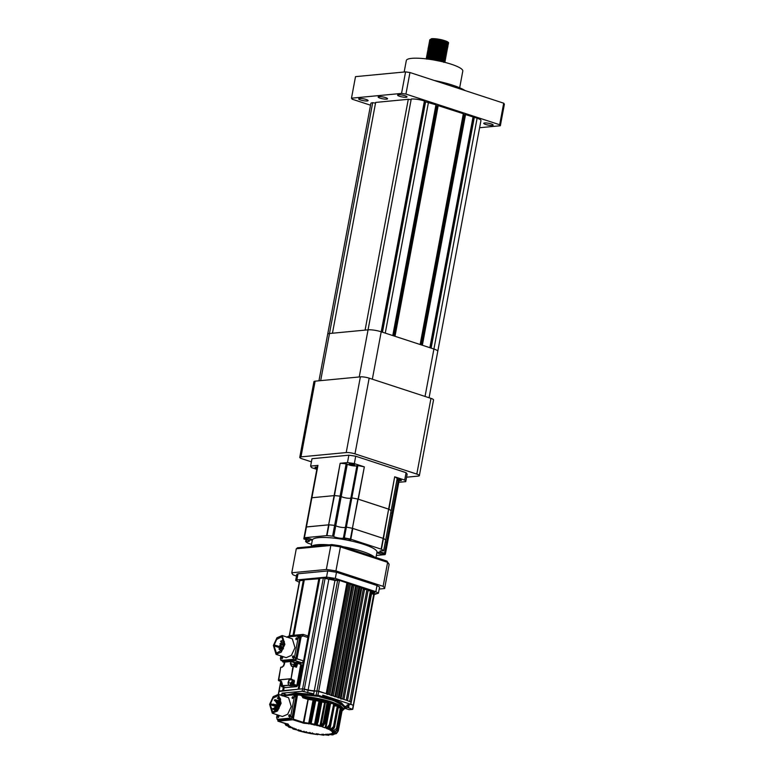 <?xml version="1.0" encoding="UTF-8"?>
<svg xmlns="http://www.w3.org/2000/svg" width="774" height="774" viewBox="0 0 774 774"><rect width="100%" height="100%" fill="white"/><g stroke="black" fill="none" stroke-linecap="round" stroke-linejoin="round"><path stroke-width="1.16" d="M379.047 96.634A4.789 0.929 10.6 0 1 384.388 97.253A4.789 0.929 10.6 0 1 387.551 98.753A4.789 0.929 10.6 0 1 386.642 99.12A4.789 0.929 10.6 0 1 381.301 98.492A4.789 0.929 10.6 0 1 378.138 96.992A4.789 0.929 10.6 0 1 379.047 96.634M398.513 94.776A4.789 0.929 10.6 0 1 403.864 95.405A4.789 0.929 10.6 0 1 407.018 96.905A4.789 0.929 10.6 0 1 406.118 97.263A4.789 0.929 10.6 0 1 400.768 96.634A4.789 0.929 10.6 0 1 397.604 95.144A4.789 0.929 10.6 0 1 398.513 94.776M484.65 122.96A4.789 0.929 10.6 0 1 490 123.588A4.789 0.929 10.6 0 1 493.164 125.078A4.789 0.929 10.6 0 1 492.254 125.446A4.789 0.929 10.6 0 1 486.914 124.817A4.789 0.929 10.6 0 1 483.75 123.318A4.789 0.929 10.6 0 1 484.65 122.96M359.571 98.492A4.789 0.929 10.6 0 1 364.922 99.111A4.789 0.929 10.6 0 1 368.085 100.61A4.789 0.929 10.6 0 1 367.176 100.978A4.789 0.929 10.6 0 1 361.835 100.349A4.789 0.929 10.6 0 1 358.672 98.849A4.789 0.929 10.6 0 1 359.571 98.492M404.163 72.011L406.321 60.517A28.725 5.592 10.6 0 1 411.749 58.35A28.725 5.592 10.6 0 1 443.821 62.094A28.725 5.592 10.6 0 1 462.794 71.092L459.669 87.781M445.94 43.847L447.711 43.702M447.595 46.072L448.572 42.947A9.578 1.867 10.6 0 0 442.254 39.948A9.578 1.867 10.6 0 0 431.563 38.7L429.638 40.006L429.744 40.819M431.863 41.854L433.469 42.493M444.779 44.747L447.091 44.699M448.523 43.218L446.724 41.854L436.159 39.513L431.418 39.474L429.58 40.316M445.708 45.086L447.478 44.931M447.633 43.315L441.828 41.361L435.985 40.432L430.141 40.635L429.512 42.048M448.291 44.447L446.492 43.083L435.926 40.741L431.186 40.703L429.357 41.544M438.964 45.569L439.787 45.724M446.027 46.305L447.256 46.169M446.211 45.289L447.817 44.844L446.327 44.002L435.762 41.661L429.909 41.864L429.28 43.276M444.315 47.214L446.627 47.166M448.059 45.685L446.269 44.311L435.704 41.97L430.954 41.931L429.125 42.773M438.732 46.798L439.555 46.953M445.243 47.543L447.024 47.398M446.675 50.997L447.894 46.546L446.095 45.24L435.53 42.899L429.676 43.092L429.048 44.515M444.083 48.443L446.395 48.394M447.836 46.914L446.037 45.54L435.472 43.199L430.721 43.16L428.893 44.002M445.021 48.772L446.792 48.627M445.756 47.746L447.353 47.301L445.863 46.469L435.298 44.128L429.444 44.331L428.825 45.743M432.55 47.417L433.488 47.727M444.692 49.7L446.172 49.623M447.604 48.143L445.805 46.779L441.083 45.356L435.24 44.437L430.499 44.389L428.661 45.231M444.789 50L446.559 49.855M445.524 48.985L447.12 48.539L445.631 47.698L435.065 45.356L429.222 45.56L428.593 46.972M444.46 50.929L445.94 50.861M447.372 49.372L445.572 48.007L435.007 45.666L430.267 45.627L428.428 46.469M438.045 50.494L438.868 50.649M444.557 51.239L446.327 51.094M445.292 50.213L446.898 49.768L445.398 48.926L434.833 46.585L428.989 46.788L428.361 48.201M432.086 49.875L433.024 50.194M443.396 52.129L445.708 52.09M447.14 50.6L445.34 49.236L434.775 46.895L430.034 46.856L428.196 47.698M437.813 51.723L438.635 51.877M444.324 52.468L446.105 52.322M444.827 52.671L446.908 51.839L446.666 50.987L440.454 48.743L429.86 47.775L428.032 48.617L428.128 49.439M443.163 53.367L445.476 53.319M446.908 51.839L445.108 50.465L434.553 48.123L429.802 48.085L427.974 48.926M438.403 53.106L443.105 53.667M444.092 53.696L445.872 53.551M444.847 62.355L446.434 52.216L440.222 49.981L434.378 49.052L428.525 49.246L427.896 50.668M442.931 54.596L445.243 54.548M446.675 53.067L444.886 51.703L440.164 50.281L434.32 49.362L429.57 49.313L427.741 50.155M429.406 51.742L430.77 52.351M443.87 54.925L445.64 54.78M444.595 53.909L446.201 53.454L444.711 52.622L434.146 50.281L428.293 50.484L427.674 51.897M442.709 55.825L445.021 55.776M446.453 54.296L444.653 52.932L434.088 50.591L429.347 50.552L427.509 51.394M437.126 55.418L437.949 55.564M443.637 56.163L445.408 56.018M445.563 54.393L439.758 52.439L433.914 51.51L428.061 51.713L427.442 53.125M431.166 54.799L432.105 55.118M442.476 57.053L444.789 57.015M446.221 55.525L444.421 54.161L433.856 51.819L429.115 51.781L427.277 52.622M437.716 56.802L442.418 57.363M443.405 57.392L445.176 57.247M444.141 56.367L445.747 55.922L444.247 55.08L433.682 52.738L427.838 52.942L427.209 54.364M442.244 58.292L444.557 58.244M445.988 56.763L444.189 55.389L433.624 53.048L428.883 53.009L427.045 53.851M431.815 56.657L436.662 57.876M443.173 58.621L444.944 58.476M443.908 57.595L445.514 57.15L444.015 56.318L433.45 53.977L427.606 54.17L426.977 55.593M442.012 59.521L444.324 59.472M445.756 57.992L443.957 56.618L433.392 54.277L428.651 54.238L426.822 55.08M442.941 59.85L444.721 59.704M443.676 58.824L445.282 58.379L443.792 57.547L433.227 55.206L427.374 55.409L426.745 56.821M426.648 56.163L426.977 56.705M427.248 56.947L428.09 57.479M432.898 59.25L440.358 60.643M442.622 60.778L444.092 60.701M445.524 59.221L443.734 57.856L433.169 55.515L428.419 55.476L426.59 56.318M436.197 60.343L441.722 61.059M442.709 61.088L444.489 60.933M443.444 60.062L445.05 59.617L443.56 58.776L432.995 56.434L427.142 56.637L426.522 58.05M426.416 57.392L426.745 57.934M445.302 60.449L443.502 59.085L432.937 56.744L428.196 56.705L426.358 57.547M443.221 61.291L444.818 60.846L443.328 60.004L432.763 57.663L428.022 57.624L426.116 58.863M445.069 61.688L443.27 60.314L432.705 57.973L427.964 57.934L426.126 58.776M443.802 62.355L444.595 62.075L443.096 61.243L438.374 59.821L427.103 58.979M448.514 43.083A9.578 1.867 10.6 0 1 447.875 43.47M447.498 43.567A9.578 1.867 10.6 0 1 446.762 43.673M447.536 44.631L448.281 44.292M446.327 45.985L446.859 45.937M447.314 45.859L448.049 45.521M447.082 47.088L447.817 46.75M446.85 48.317L447.585 47.978M446.617 49.555L447.362 49.207M446.385 50.784L447.13 50.445M446.163 52.013L446.898 51.674M445.93 53.242L446.666 52.903M445.698 54.47L446.434 54.132M445.466 55.709L446.211 55.37M445.234 56.937L445.979 56.599M445.002 58.166L445.747 57.827M444.779 59.395L445.514 59.056M444.547 60.633L445.282 60.295M443.357 61.978L443.86 61.939M444.315 61.862L445.05 61.523M444.344 62.23L438.316 60.13L428.177 59.114M431.505 38.971L430.402 39.387M434.243 41.864L438.626 42.967M411.12 99.73L408.285 99.304L375.651 102.42L332.452 333.217L365.086 330.111L408.285 99.304M375.516 103.116L372.681 102.7A9.578 1.867 -169.4 0 0 370.872 103.426L327.683 334.213A9.578 1.867 10.6 0 1 329.492 333.507L372.681 102.7M425.042 396.443L433.914 349.026A9.578 1.867 10.6 0 1 437.765 351.319A9.578 1.867 -169.4 0 0 433.914 349.026L381.214 331.785A9.578 1.867 -169.4 0 0 368.056 329.83L329.492 333.507A9.578 1.867 -169.4 0 0 327.673 334.233L318.956 380.798M437.774 351.299L480.964 120.512A9.578 1.867 -169.4 0 0 477.113 118.219L465.135 114.446L421.985 345.117L465.135 114.446M433.914 349.026L477.113 118.219M465.561 114.436L422.362 345.243L429.86 347.7L473.059 116.893M465.097 114.658L463.239 114.465M421.056 344.817L464.11 114.745M463.384 113.739L420.185 344.536L463.384 113.739L437.774 105.496L394.624 336.168M463.326 113.71L420.137 344.517L395.001 336.293L438.2 105.487M437.736 105.699L435.878 105.516M393.695 335.868L436.749 105.796M436.014 104.79L392.824 335.577L436.014 104.79L424.858 101.646L424.413 100.978A9.578 1.867 -169.4 0 0 411.246 99.024L368.056 329.83A9.578 1.867 10.6 0 1 381.214 331.785L424.413 100.978M435.965 104.761L392.776 335.568L385.268 333.11L428.467 102.303M405.934 94.07L401.542 93.422L351.483 98.192L355.508 76.645L405.576 71.876L409.959 72.524L405.934 94.07L499.675 124.74L503.7 103.194L504.387 104.2L500.352 125.746L479.609 127.72M370.533 105.206L352.16 99.198L351.483 98.192M401.542 93.422L405.576 71.876M409.959 72.524L503.7 103.194M500.352 125.746L499.675 124.74M434.214 80.457A38.303 7.459 10.6 0 1 465.145 90.587M431.505 39.019L430.373 39.406M431.234 40.693L432.318 41.303M436.072 42.638L439.371 43.421M440.193 43.576L445.737 44.099M447.411 43.054L441.683 41.003L436.304 40.161L430.141 40.635M431.002 41.922L432.569 42.754M447.401 44.544L441.451 42.231L436.072 41.39L429.909 41.864M435.607 45.105L438.906 45.879M439.729 46.034L445.282 46.566M447.178 45.772L441.219 43.46L435.839 42.618L429.676 43.092M435.385 46.334L438.674 47.117M439.497 47.272L445.05 47.794M446.946 47.001L440.996 44.689L435.617 43.847L429.444 44.331M435.152 47.562L438.442 48.346M446.714 48.23L440.764 45.927L435.385 45.086L429.222 45.56M446.482 49.468L440.532 47.156L435.152 46.314L428.989 46.788M434.688 50.029L437.987 50.803M438.81 50.958L444.353 51.49M445.408 51.394L446.666 50.997L446.027 50.436L440.3 48.385L434.92 47.543L428.757 48.017M434.456 51.258L437.755 52.042M441.78 52.622L444.121 52.719M446.027 51.926L440.067 49.613L434.688 48.772L428.525 49.246M434.233 52.487L437.523 53.271M441.548 53.861L443.899 53.948M445.795 53.154L439.845 50.852L434.466 50L428.293 50.484M444.373 55.138L445.563 54.731M445.34 54.132L439.613 52.081L434.233 51.239L428.061 51.713M433.769 54.954L437.068 55.728M437.891 55.883L443.434 56.415M445.331 55.622L439.38 53.309L434.001 52.468L427.838 52.942M433.537 56.183L436.836 56.957M437.658 57.112L443.202 57.644M445.098 56.85L439.148 54.538L433.769 53.696L427.606 54.17M433.305 57.411L436.604 58.195M444.866 58.079L438.916 55.776L433.537 54.925L427.374 55.409M444.644 59.317L438.684 57.005L433.314 56.163L427.142 56.637M440.203 61.243L442.515 61.34M444.411 60.546L438.461 58.234L433.082 57.392L426.909 57.866M444.179 61.775L438.229 59.463L432.85 58.621L426.687 59.095M440.106 61.223L433.721 59.966M406.582 477.2L418.163 476.097A6.385 1.248 -169.4 0 0 419.373 475.613A6.385 1.248 -169.4 0 0 416.809 474.085L354.985 453.864A6.385 1.248 -169.4 0 0 346.21 452.558L300.97 456.873A6.385 1.248 -169.4 0 0 299.761 457.357A6.385 1.248 -169.4 0 0 302.334 458.885L311.419 461.855M416.809 474.085L430.973 398.378L369.159 378.157L354.985 453.864M430.973 398.378A6.385 1.248 10.6 0 1 433.546 399.906L419.373 475.613M299.761 457.357L313.934 381.65A6.385 1.248 10.6 0 1 315.134 381.166L300.97 456.873M346.21 452.558L360.384 376.851L315.134 381.166M360.384 376.851A6.385 1.248 10.6 0 1 369.159 378.157M398.823 482.308L405.75 481.641L407.134 474.259A48.52 9.452 -169.4 0 0 406.079 472.691L404.696 480.074L394.682 476.803L388.925 509.234L357.869 499.075A41.496 8.079 -169.4 0 0 351.831 497.914L350.903 497.914L351.831 497.914A41.496 8.079 10.6 0 1 357.869 499.075L352.402 528.313A41.496 8.079 -169.4 0 0 346.365 527.142L345.436 527.152A5.108 0.997 10.6 0 1 341.189 527.307A5.108 0.997 10.6 0 1 335.771 525.72L334.62 525.401A41.496 8.079 -169.4 0 0 328.989 524.83L306.262 526.997A41.496 8.079 -169.4 0 0 305.885 527.781A41.496 8.079 10.6 0 1 306.262 526.997L311.728 497.759A41.496 8.079 -169.4 0 0 311.351 498.553A41.496 8.079 -169.4 0 0 311.322 498.901M385.636 540.126L385.665 540A41.496 8.079 -169.4 0 0 383.459 538.472L352.402 528.313L364.341 466.877L354.328 463.597L355.711 456.215A48.52 9.452 -169.4 0 0 348.861 455.199L347.478 462.581L340.154 463.278L334.455 495.592L311.728 497.759L334.455 495.592A41.496 8.079 10.6 0 1 340.086 496.163A41.496 8.079 -169.4 0 0 334.455 495.592L328.631 524.83L340.154 463.278M317.775 465.445A41.496 8.079 -169.4 0 0 317.398 466.238L311.351 498.553A41.496 8.079 10.6 0 1 311.728 497.759L317.95 465.397L310.626 466.093L311.999 458.711L348.861 455.199M346.133 463.849L347.284 464.168L341.237 496.482L340.086 496.163L341.237 496.482A5.108 0.997 -169.4 0 0 342.93 497.218A5.108 0.997 -169.4 0 0 347.99 498.233A5.108 0.997 -169.4 0 0 350.903 497.914A5.108 0.997 10.6 0 1 347.99 498.233A5.108 0.997 10.6 0 1 342.93 497.218A5.108 0.997 10.6 0 1 341.237 496.482L335.771 525.72L334.62 525.401L346.133 463.849A41.496 8.079 -169.4 0 0 340.502 463.287M376.367 555.471L385.065 554.61A41.496 8.079 -169.4 0 0 385.442 553.826A41.496 8.079 -169.4 0 0 385.462 553.468L384.601 553.12A5.108 0.997 10.6 0 1 379.966 551.243A5.108 0.997 10.6 0 1 383.101 550.904L383.643 550.769A41.496 8.079 -169.4 0 0 381.437 549.24L350.38 539.081A41.496 8.079 -169.4 0 0 344.353 537.92L343.414 537.92L356.949 465.6L357.878 465.6L346.365 527.142L345.436 527.152A5.108 0.997 10.6 0 1 342.524 527.471A5.108 0.997 10.6 0 1 337.454 526.455A5.108 0.997 10.6 0 1 335.771 525.72L333.749 536.488L332.597 536.169A41.496 8.079 -169.4 0 0 326.967 535.598L304.24 537.766A41.496 8.079 -169.4 0 0 303.863 538.559A41.496 8.079 -169.4 0 0 303.843 538.907L304.704 539.255A5.108 0.997 10.6 0 1 307.288 539.913A5.108 0.997 10.6 0 1 309.339 541.132A5.108 0.997 10.6 0 1 306.204 541.471L305.662 541.606A41.496 8.079 -169.4 0 0 307.868 543.135L311.545 544.364M383.691 550.846L391.131 510.763A41.496 8.079 -169.4 0 0 388.925 509.234A41.496 8.079 10.6 0 1 391.131 510.763L397.159 478.574M392.95 513.462L392.089 513.114A5.108 0.997 10.6 0 1 390.802 512.833A5.108 0.997 -169.4 0 0 392.089 513.114L392.95 513.462A41.496 8.079 10.6 0 1 392.931 513.82A41.496 8.079 -169.4 0 0 392.95 513.462L387.484 542.69L386.613 542.351A5.108 0.997 10.6 0 1 385.336 542.061A5.108 0.997 10.6 0 0 386.613 542.351L398.136 480.799L398.997 481.147L392.95 513.462M356.949 465.6A5.108 0.997 10.6 0 1 354.037 465.919A5.108 0.997 10.6 0 1 348.977 464.913A5.108 0.997 10.6 0 1 347.284 464.168M406.079 472.691L355.711 456.215M310.626 466.093A48.52 9.452 -169.4 0 0 311.68 467.66L316.818 469.344M385.442 553.826L387.455 543.048A41.496 8.079 -169.4 0 0 387.484 542.69A41.496 8.079 10.6 0 1 387.455 543.048L398.978 481.505A41.496 8.079 -169.4 0 0 398.997 481.147M363.915 466.761A41.496 8.079 -169.4 0 0 357.878 465.6M317.214 467.206A2.873 0.561 -169.4 0 0 315.028 467.341A2.873 0.561 -169.4 0 0 316.179 468.038A2.873 0.561 -169.4 0 0 317.021 468.27M353.612 464.468A2.873 0.561 -169.4 0 0 350.709 463.887A2.873 0.561 -169.4 0 0 349.122 464.1A2.873 0.561 -169.4 0 0 350.274 464.787A2.873 0.561 -169.4 0 0 353.176 465.358A2.873 0.561 -169.4 0 0 354.763 465.155A2.873 0.561 -169.4 0 0 353.612 464.468M354.328 463.597A48.52 9.452 -169.4 0 0 347.478 462.581M396.936 480.054A2.873 0.561 -169.4 0 0 399.8 480.606A2.873 0.561 -169.4 0 0 401.348 480.393A2.873 0.561 -169.4 0 0 400.187 479.706A2.873 0.561 -169.4 0 0 397.11 479.116M397.178 478.458A41.496 8.079 -169.4 0 0 394.972 476.919M398.136 480.799A5.108 0.997 10.6 0 1 396.849 480.519M405.75 481.641A48.52 9.452 -169.4 0 0 404.696 480.074M387 561.111L387.619 562.34L340.415 546.899L340.347 545.844L387 561.111L389.109 564.536A47.243 9.201 -169.4 0 0 387.619 562.34L383.13 586.344L335.926 570.902L340.415 546.899A47.243 9.201 -169.4 0 0 330.837 545.476L326.338 569.48L291.788 572.77L296.287 548.766L297.797 547.837M296.287 548.766L330.837 545.476L331.814 544.596A45.966 8.949 10.6 0 1 340.27 545.854M297.351 547.808L331.814 544.596M353.66 577.878A3.512 0.687 -169.4 0 0 352.857 577.568A3.512 0.687 -169.4 0 0 351.822 577.278M379.202 589.053L384.61 588.54L389.109 564.536M291.788 572.77A47.243 9.201 -169.4 0 0 293.278 574.966L296.5 576.02M374.277 556.951A32.876 6.405 -169.4 0 0 362.426 551.446A32.876 6.405 -169.4 0 0 342.892 546.676A32.876 6.405 -169.4 0 1 362.426 551.446A32.876 6.405 -169.4 0 1 374.277 556.951M328.66 544.828A32.876 6.405 -169.4 0 0 311.419 546.473A32.876 6.405 -169.4 0 1 328.66 544.828M384.61 588.54A47.243 9.201 -169.4 0 0 383.13 586.344M335.926 570.902A47.243 9.201 -169.4 0 0 326.338 569.48M375.98 557.503L376.967 552.239A32.876 6.405 -169.4 0 0 363.751 544.364A32.876 6.405 -169.4 0 0 330.546 537.795A32.876 6.405 -169.4 0 0 312.338 540.136L311.148 546.492M378.621 553.391A3.512 0.687 -169.4 0 0 382.163 554.087A3.512 0.687 -169.4 0 0 384.117 553.845A3.512 0.687 -169.4 0 0 382.704 553.004A3.512 0.687 -169.4 0 0 379.154 552.297A3.512 0.687 -169.4 0 0 377.209 552.549A3.512 0.687 -169.4 0 0 378.621 553.391M306.601 539.372A3.512 0.687 -169.4 0 0 310.151 540.078A3.512 0.687 -169.4 0 0 312.096 539.826A3.512 0.687 -169.4 0 0 310.684 538.985A3.512 0.687 -169.4 0 0 307.143 538.288A3.512 0.687 -169.4 0 0 305.198 538.54A3.512 0.687 -169.4 0 0 306.601 539.372M345.252 539.604A3.512 0.687 -169.4 0 0 348.803 540.31A3.512 0.687 -169.4 0 0 350.748 540.059A3.512 0.687 -169.4 0 0 349.335 539.217A3.512 0.687 -169.4 0 0 345.794 538.52A3.512 0.687 -169.4 0 0 343.849 538.772A3.512 0.687 -169.4 0 0 345.252 539.604M343.414 537.92A5.108 0.997 10.6 0 1 339.176 538.085A5.108 0.997 10.6 0 1 333.749 536.488M304.414 537.717L306.427 526.939L304.24 537.766M381.147 549.114L388.635 509.108L383.459 538.472L352.818 528.419L350.806 539.197M385.704 540.068L391.112 510.888M385.462 553.468L387.097 542.477L386.613 542.351L384.601 553.12M381.437 549.24L383.459 538.472A41.496 8.079 10.6 0 1 385.665 540L383.643 550.769M344.353 537.92L346.365 527.142A41.496 8.079 10.6 0 1 352.402 528.313L350.38 539.081M326.967 535.598L328.989 524.83A41.496 8.079 10.6 0 1 334.62 525.401L332.597 536.169M317.95 465.397L306.427 526.939L328.631 524.83L326.618 535.598M305.856 528.139A41.496 8.079 10.6 0 1 305.885 527.781L303.863 538.559M394.682 476.803L388.635 509.108L358.294 499.191L364.341 466.877M300.641 636.857L296.558 658.684L295.339 660.309L282.733 661.509L282.094 660.058M295.339 660.309L296.993 658.751L301.076 636.925L302.905 635.86L307.955 637.515L307.442 635.802L303.273 634.438L301.995 635.048L302.905 635.86L303.04 634.419L290.434 635.618M307.955 637.515L303.582 660.909L302.121 662.854L299.925 663.066M286.835 637.196L288.267 636.354L288.073 637.273L288.267 636.354L289.902 635.677M295.678 580.423L296.877 579.939L295.678 580.423L299.257 582.28L295.678 580.423L296.829 574.26L297.855 573.795M289.234 635.86L299.615 580.355L299.606 579.678L296.877 579.939L298.029 573.776L327.702 570.951L336.477 572.257L377.015 585.521L379.579 587.05L377.015 585.521L336.477 572.257L335.326 578.41L336.477 572.257L327.702 570.951L298.029 573.776L296.877 579.939L326.551 577.104L335.326 578.41L375.864 591.675L378.428 593.203L374.006 594.596L371.607 593.494M374.026 591.994L374.926 592.526L374.026 591.994C375.448 592.816 374.587 592.903 371.433 592.236C374.403 592.845 375.264 592.758 374.026 591.994L371.965 591.559L374.026 591.994M330.227 578.759C333.197 579.358 334.068 579.281 332.82 578.507L333.72 579.039L332.82 578.507C334.252 579.339 333.381 579.426 330.227 578.759L329.327 578.226L330.227 578.759C328.805 577.926 329.676 577.839 332.82 578.507C329.676 577.839 328.805 577.926 330.227 578.759L330.363 578.052M282.955 695.865L293.627 694.849L294.391 696.59L295.91 697.084L292.224 716.782L295.91 697.084L295.146 695.342L295.91 697.084L295.146 695.342L295.91 697.084L292.224 716.782L290.763 718.736L278.427 719.714M293.627 694.849L295.9 695.536L296.413 697.248L295.91 697.084L292.224 716.782L290.763 718.736L278.901 719.868L290.763 718.736L278.901 719.868L277.131 719.346L278.94 719.878M296.829 574.26L298.029 573.776M299.49 580.287L323.716 577.985L323.822 577.365L326.551 577.104L327.702 570.951L326.551 577.104L335.326 578.41L339.041 579.629L338.925 580.248L372.023 591.075L372.139 590.456L375.864 591.675L377.015 585.521L375.864 591.675L378.428 593.203L379.579 587.05M378.428 593.203L374.5 593.948L371.694 593.029M339.041 579.629L335.577 579.958L328.563 578.913L323.822 577.365M300.128 580.655L304.24 580.2M293.946 635.231L304.308 579.832L318.888 578.439L307.994 636.673M303.292 661.77L298.154 689.228L302.605 688.802L299.083 689.141L319.817 578.352L323.339 578.014L334.958 580.413L339.438 580.413L346.946 582.87L339.438 580.413L346.946 582.87L326.212 693.649L318.704 691.201L329.763 694.81L350.487 584.031L349.229 583.615L350.487 584.031L349.229 583.615L328.495 694.394L333.304 695.971L354.037 585.183L352.77 584.776L354.037 585.183L352.77 584.776L332.036 695.555L336.854 697.132L357.588 586.344L356.321 585.937L357.588 586.344L356.321 585.937L335.587 696.716L340.396 698.293L361.129 587.505L359.862 587.098L361.129 587.505L359.862 587.098L339.128 697.877L343.946 699.454L364.68 588.666L363.412 588.25L364.68 588.666L363.412 588.25L342.679 699.038L347.497 700.615L368.231 589.827L366.963 589.411L368.231 589.827L366.963 589.411L346.23 700.199L351.057 702.095L349.771 701.36L351.057 702.095L349.771 701.36L370.504 590.572L371.791 591.307M318.888 578.439L304.308 579.832L319.749 578.72M283.303 687.225L282.645 690.708L279.395 691.443L298.154 689.228L283.574 690.621L284.155 687.506M319.817 578.352L323.339 578.014L319.817 578.352M346.829 583.47L349.229 583.615M350.419 584.418L352.77 584.776M353.263 585.26L356.321 585.937M356.775 586.421L359.862 587.098M361.023 588.105L363.412 588.25M364.109 589.682L366.963 589.411M368.047 590.814L370.504 590.572M303.379 579.919L299.857 580.258L303.379 579.919L293.017 635.319M346.133 706.13L345.843 707.668L345.117 707.958L345.407 706.42L348.058 705.946C346.752 705.356 346.694 704.979 347.874 704.814L350.322 704.156L322.806 695.149L322.516 696.687L315.395 696.087L312.764 695.216L313.044 693.678L302.15 691.269L302.605 688.802L308.081 690.282L318.704 691.201L308.081 690.282L314.225 691.192L302.605 688.802L308.081 690.282L302.605 688.802L299.083 689.141L302.605 688.802L323.339 578.014M350.874 704.282L353.283 705.385L350.874 704.282M340.966 699.203L361.7 588.414M338.103 697.984L358.836 587.195M355.566 586.005L334.832 696.794M351.918 584.854L331.185 695.642M327.15 694.53L347.884 583.741M302.15 691.269L282.007 693.185L284.532 694.017C286.254 694.636 286.525 695.033 285.354 695.226M344.12 708.674L345.746 708.52M347.033 705.153L347.874 704.814M350.603 704.553L371.52 590.91M322.516 696.687L317.95 695.197L318.704 691.192L326.212 693.649L316.943 690.94L318.704 691.192L339.438 580.413M348.058 705.946L347.768 707.484L348.542 707.765L349.287 703.76M373.736 594.19L352.528 709.381L349.19 709.7L346.655 708.868C344.943 708.258 344.672 707.852 345.843 707.668L347.768 707.484M282.007 693.185L281.717 694.723L284.252 695.555L284.532 694.017M278.379 695.042L279.124 691.047L282.645 690.708L279.124 691.047L280.923 681.43M283.574 690.621L298.154 689.228L283.574 690.621M281.717 694.723L279.975 694.888M312.764 695.216L317.95 695.197M316.198 694.936L316.943 690.94L314.225 691.192L316.943 690.94L337.677 580.152M352.528 709.381L348.542 707.765M287.386 694.878L295.765 692.972L312.909 694.442M322.584 696.319L332.617 699.067L341.45 702.792L344.295 706.014L344.12 706.943M328.737 702.715L329.153 702.047L328.331 701.805L327.915 702.473L328.737 702.715L324.887 723.332L322.594 726.738M342.011 711.045L344.033 709.148L340.154 705.327L332.22 702.124C322.835 699.164 312.948 697.21 302.557 696.252L301.618 694.617L301.202 695.071L301.966 695.816L297.671 693.92L282.529 695.555L297.671 693.92L293.317 719.114L303.331 722.394L308.139 698.661L303.321 697.084C313.354 698.061 322.826 699.957 331.736 702.773L340.792 706.652L342.04 710.9M334.387 704.185L333.788 703.556L329.647 703.518L325.099 727.831L326.638 727.947L329.376 724.803L330.063 725.064L327.315 728.208L326.638 727.947M309.939 698.061L311.719 698.322C310.084 697.984 309.6 698.032 310.297 698.467C311.951 698.796 312.425 698.758 311.738 698.322L312.135 698.477M340.386 708.307C342.04 708.645 342.524 708.597 341.837 708.171L342.234 708.326M329.647 703.518L328.65 703.179M328.331 701.805L324.945 701.912L321.916 701.128L322.739 700.596L321.82 700.122L319.169 700.499L315.937 699.851L315.86 699.135L314.263 698.603L313.035 698.641L313.112 699.357L308.139 698.661L308.207 699.425L313.044 700.112L308.729 723.187L303.892 722.51L308.207 699.425L302.827 697.732L301.966 695.816L297.361 694.143M342.089 710.629L341.315 710.087M342.979 709.226L342.243 709.797L342.601 709.381L341.76 709.323L342.979 709.226L341.141 708.655M341.063 707.804L338.364 706.894M338.586 706.052L334.02 705.075M333.788 703.556L329.376 724.803M301.908 696.126L303.321 697.084L302.827 697.732M325.099 727.831L322.545 726.989M338.848 705.694L337.329 706.082L333.468 726.699L330.866 729.04L330.024 728.992L334.339 705.907L337.329 706.082L337.116 705.298M338.228 707.63L340.328 707.891L336.467 728.508L333.594 730.675L332.656 730.559L332.839 729.553M341.005 709.39L341.595 709.497L337.735 730.114L334.765 732.136L333.855 731.546M336.419 732.784L334.291 733.317L333.401 732.746M333.642 734.023L331.33 733.887L330.914 734.565L331.785 734.816L334.291 734.149M329.888 734.42L327.924 734.284L327.373 734.913L328.089 735.184L330.353 734.507M292.485 728.005L293.298 728.373M287.338 725.915L287.638 725.451L287.338 725.915L285.732 725.17L284.774 723.409L285.829 725.248L291.063 727.25L285.78 725.209M285.345 723.603L287.193 725.064L288.189 724.89M314.263 698.603L313.547 699.367L309.687 719.984L309.281 722.964L309.793 723.69L310.297 719.965L309.687 719.984L313.547 699.357L313.035 698.641L314.476 699.396L314.573 698.651M311.254 720.255L310.616 720.023L314.476 699.396L315.115 699.638L311.129 723.584L315.937 699.851L315.192 700.354L315.937 699.851M321.52 700.054L320.494 700.722L316.634 721.339L315.347 724.338L319.662 701.263L320.494 700.722L320.001 699.967M317.921 721.513L317.388 721.387L321.249 700.77L322.023 701.07L318.162 721.687L317.108 724.541L316.073 724.948L317.388 721.387L316.634 721.339M322.797 726.699L321.974 726.457L324.054 723.1L327.915 702.473L327.063 702.376L323.203 722.993L321.065 725.77L325.38 702.686L327.063 702.376L326.628 701.602M287.193 725.064L287.251 725.838L289.07 725.809L288.005 724.454L278.001 721.174L292.833 719.762L303.959 723.274L310.113 723.738L314.399 725.025L316.073 724.948L315.579 724.193M321.82 700.122L317.698 721.455L316.15 725.161L321.5 726.544L321.539 725.683M327.315 728.208L327.886 727.754L326.618 728.566L331.079 729.824C332.733 729.718 333.817 728.74 334.329 726.902L333.468 726.699M334.494 726.98L338.19 706.275L334.494 726.98C333.981 728.827 332.897 729.805 331.243 729.901L330.866 729.04M331.243 729.901L329.937 730.105L333.662 731.449C335.51 731.469 336.709 730.569 337.251 728.731L336.467 728.508M341.827 707.571L341.111 708.113L337.338 728.808C336.796 730.646 335.606 731.546 333.749 731.527L333.594 730.675M333.749 731.527L331.93 731.546L334.668 732.881C336.593 733.017 337.832 732.175 338.383 730.356L337.735 730.114M334.668 732.949L334.803 732.456L333.691 732.775L334.678 732.959C336.613 733.113 337.851 732.272 338.383 730.424L337.774 730.433L338.383 730.414C337.841 732.243 336.603 733.084 334.668 732.949L334.765 732.136M332.685 733.201L333.817 732.291L332.462 732.794L332.627 733.694L336.332 733.636L337.551 732.03M336.293 733.655L333.952 734.081L334.291 733.317M330.653 734.139L333.923 734.081L333.913 733.559L333.952 734.081L331.495 733.762L330.382 734.139L330.914 734.565M332.868 734.884L331.63 734.845L332.201 734.139M331.63 734.845L331.446 734.284L331.63 734.845L329.105 734.381L327.373 734.913M328.65 735.29L327.866 735.184L328.64 734.555M327.866 735.184L327.547 734.584L327.866 735.184L323.039 734.565L323.59 735.213L324.877 734.632M323.455 735.194L322.922 735.087L323.842 734.516M322.922 735.087L322.506 734.439L322.922 735.087L317.94 734.178L317.156 734.352L317.63 734.681L318.559 734.255M317.485 734.623L318.153 734.042M317.137 734.555L316.643 733.868L317.137 734.555L311.283 733.675M310.964 733.626L311.951 733.162M303.872 731.72L304.792 732.446L310.355 732.872L310.896 733.617L304.685 732.359M304.482 732.378L305.653 731.933L304.927 732.417M304.124 731.585L304.627 732.339L298.58 730.83M297.584 729.95L298.445 730.811L299.693 730.443L299.025 730.898M298.319 730.046L298.754 730.82L296.307 729.505L293.259 729.098M291.992 727.812L293.153 729.069L294.478 728.789L293.917 729.234M293.346 728.363L293.685 729.156L294.381 728.789L292.456 727.957L288.973 727.26M287.802 725.983L288.886 727.212L290.366 727.086L289.921 727.531M289.553 726.67L290.608 727.502M341.121 708.761L341.876 708.568M343.869 705.907L332.52 700.015M293.569 656.71C293.404 655.646 293.027 655.684 292.456 656.816C292.601 657.968 292.969 657.939 293.569 656.71L293.307 655.849M296.945 638.637C296.781 637.582 296.413 637.612 295.832 638.744C295.987 639.904 296.355 639.866 296.945 638.637L296.694 637.786M282.674 657.745C282.51 656.691 282.142 656.72 281.562 657.852C281.717 659.013 282.084 658.974 282.674 657.745L282.423 656.894M282.2 635.531L292.33 638.84L295 647.703L291.411 655.394L286.177 657.648L276.047 654.34L281.281 652.085L284.871 644.384L282.2 635.531L276.966 637.776L273.377 645.477L276.047 654.34M283.158 648.854L274.035 645.874L276.444 653.121L281.736 650.228L284.126 644.452L281.804 636.741L276.657 639.43L274.209 644.945L279.53 646.532M283.516 648.815L274.035 645.874M274.402 645.835L274.577 644.916M281.562 657.852L281.823 658.713M295.832 638.744L296.094 639.605M292.456 656.816L292.707 657.677M286.709 637.002L297.38 635.986L298.145 637.728L294.459 657.426L292.998 659.371L280.885 660.483L282.191 660.851M298.145 637.728L299.664 638.221L295.978 657.919L299.664 638.221L298.899 636.489L299.664 638.221L298.899 636.489L299.664 638.221L295.978 657.919L294.517 659.874L282.655 661.006L281.136 660.503L280.372 658.761L280.894 655.926M297.38 635.986L299.654 636.673L300.177 638.395L296.49 658.084L295.029 660.038L282.694 661.015M300.177 638.395L299.664 638.221L295.978 657.919L294.517 659.874L283.158 661.17M294.459 657.426L295.978 657.919L294.517 659.874L296.49 658.084M294.052 680.133L293.365 684.235L292.64 685.213L290.414 685.425L290.821 683.268L292.524 680.994L294.439 680.917L291.082 678.779L293.433 666.221L296.471 667.207L297.729 663.376L300.834 664.469L300.447 663.599M292.64 685.213L296.19 686.374L296.848 685.3L293.365 684.235M292.359 681.855C291.276 682.803 291.111 683.665 291.875 684.439C292.959 683.49 293.123 682.629 292.359 681.855M295.813 663.395C294.73 664.344 294.565 665.205 295.329 665.979C296.413 665.03 296.577 664.169 295.813 663.395M282.142 683.8L282.384 685.29M294.352 666.259L294.681 662.65L296.906 662.438L296.655 666.695L295.165 666.84M294.681 662.65L297.216 662.215L300.254 663.212L300.767 664.373L296.848 685.3L295.881 686.596L284.755 687.66L281.707 686.664L283.932 686.451L281.513 686.277L281.765 682.02M290.821 683.268L289.979 685.358L288.431 685.067L288.044 682.658L289.224 679.398L293.81 680.462L289.418 679.649L288.489 682.591L290.376 683.21L292.524 680.994M289.737 685.687L288.634 685.329L288.044 682.658M283.932 686.451L282.694 685.89L288.634 685.329L282.5 685.629L282.113 683.219L279.946 680.278L278.466 680.423L280.846 680.762M293.433 666.221L291.508 666.298L290.356 663.686L290.763 661.528L284.822 662.089L284.426 664.247L282.239 667.178L280.749 667.314L278.398 680.007L291.082 678.779L292.988 666.153L296.345 666.917M300.767 664.373L296.848 685.3M281.639 681.681L279.946 680.278M278.398 679.882L290.637 678.711L290.705 679.253L289.224 679.398M285.722 687.583L296.761 686.644L297.738 685.338L301.531 665.03L300.428 663.637M289.805 715.573C289.64 714.508 289.273 714.547 288.692 715.679C288.847 716.83 289.215 716.801 289.805 715.573L289.553 714.712M293.191 697.5C293.027 696.445 292.659 696.474 292.079 697.606C292.224 698.767 292.601 698.729 293.191 697.5L292.93 696.648M278.921 716.608C278.756 715.553 278.388 715.582 277.808 716.714C277.953 717.875 278.33 717.837 278.921 716.608L278.659 715.756M278.447 694.384L288.576 697.703L291.247 706.565L287.657 714.257L282.423 716.511L272.293 713.202L277.527 710.948L281.117 703.247L278.447 694.384L273.212 696.639L269.613 704.34L272.293 713.202M276.676 702.995L277.344 702.937M276.008 704.601L275.022 704.95L276.105 705.085L275.022 704.95L275.66 705.665L279.25 706.856M278.795 704.021L279.462 703.963M276.415 700.876L275.428 701.225L276.512 701.35L275.428 701.225L276.066 701.941M280.014 699.793L280.546 699.667M272.845 704.679L273.512 704.611M277.702 698.167L278.369 698.1M275.399 710.474L276.066 710.416M273.657 708.316L272.671 708.665L273.754 708.791L272.671 708.665L273.309 709.381M274.683 700.296L275.351 700.238M278.592 708.142L279.085 708.287M274.954 707.736L275.621 707.668M278.011 700.809L278.679 700.741M277.131 707.359L277.798 707.291M275.263 704.572L273.841 704.795L274.925 704.93L273.841 704.795L274.48 705.511M277.76 704.921L277.092 704.988M276.85 706.885L270.281 704.727L272.69 711.983L277.982 709.09L280.372 703.314L278.05 695.603L272.893 698.293L270.455 703.808L272.487 704.321M276.976 706.768L270.281 704.727M270.648 704.698L270.813 703.769M277.808 716.714L278.069 717.575M292.079 697.606L292.34 698.467M288.692 715.679L288.954 716.54M294.391 696.59L290.705 716.289L289.244 718.233L277.382 719.365L276.608 717.624L277.14 714.789M290.705 716.289L292.224 716.782L290.763 718.736L292.727 716.947L291.276 718.901L279.404 720.033M296.413 697.248L292.727 716.947M431.118 348.107L474.22 117.793M430.402 347.874L473.504 117.551M422.198 345.185L465.387 114.417M394.827 336.235L438.016 105.457M382.472 332.191L425.574 101.878M381.756 331.959L424.858 101.646M359.233 376.967L368.056 329.83M329.492 333.507L320.668 380.634M381.214 331.785L372.342 379.202M340.415 545.902L386.748 561.063M305.682 541.481L306.04 539.555M306.204 541.471L306.543 539.681M298.435 636.276L300.418 636.093M302.121 662.854L295.533 660.706L282.733 661.509M303.582 660.909L296.558 658.684M297.98 636.131L301.995 635.048M282.162 660.164L282.926 661.905L284.697 662.486M282.036 660.087L282.926 661.905M303.04 634.419L302.518 634.477M328.563 578.913L328.447 579.533M335.461 580.577L335.577 579.958M299.857 580.258L289.466 635.773M284.474 662.467L283.874 665.65M313.48 695.197L334.958 580.413M328.815 579.494L307.626 692.74M303.901 691.53L325.099 578.275M316.866 724.687L317.446 724.116M321.781 700.896L322.739 700.596L322.023 701.07L318.172 721.668L316.605 725.083M310.132 723.942L310.877 723.438L315.115 699.638L315.86 699.135M332.133 733.355L332.859 732.872L333.072 733.81M333.188 731.469L333.681 732.707M331.969 729.882L332.714 731.333M329.531 726.921L329.182 728.808L330.237 729.776M301.618 694.617L299.509 694.501M289.679 694.655L295.387 694.114M298.367 694.143L315.299 696.049M319.527 696.871L332.568 700.276L340.492 703.479L344.372 707.31L344.033 709.148M334 705.172L333.497 705.724M340.483 708.181L341.789 708.055M309.939 698.08L311.69 698.206M325.951 727.976L330.508 703.663M333.236 704.185L334.465 703.808M334.513 704.176L333.942 704.621M334.136 705.133L334.339 705.907L333.642 705.782M338.354 706.362L339.012 705.782M337.338 728.808L341.111 708.113L340.27 707.117M341.199 708.191L341.914 707.649M338.383 730.424L342.243 709.806L338.383 730.414L342.243 709.739L341.702 708.752M342.243 709.797L342.988 709.294M342.234 710.561L341.508 711.035M341.431 711.083L342.156 710.6M313.112 699.357L313.044 700.112L313.625 700.083L313.112 699.357M314.399 725.025L318.946 701.225L319.662 701.263L319.169 700.499L318.946 701.225L315.453 700.499M319.865 726.36L324.567 702.599L325.38 702.686L324.945 701.912L324.567 702.599L321.616 701.834M333.923 704.437L330.063 725.064M328.553 729.398L329.182 728.808L327.199 727.947L326.618 728.566M331.185 730.898L331.882 730.346L330.604 729.534L329.937 730.105M332.404 732.243L333.139 731.73L332.656 731.014L331.93 731.546M315.84 725.093L315.347 724.338L311.477 723.671L311.341 724.406M321.5 726.544L321.065 725.77L317.292 724.919L316.992 725.615M323.203 722.993L324.887 723.332M327.209 727.783L326.638 728.228L327.209 727.783M333.207 732.301L332.462 732.794M332.955 733.336L332.994 733.858L332.955 733.336M330.382 734.139L331.069 733.675M332.21 733.288L331.495 733.762L332.21 733.288M330.575 734.033L330.769 734.594L330.575 734.033M327.286 734.555L327.876 734.1L327.286 734.555M329.743 733.926L329.105 734.381L329.743 733.926M326.841 734.323L327.16 734.923L326.841 734.323M325.98 734.168L325.438 734.613L325.98 734.168M322.681 734.845L323.339 734.255M321.994 734.178L322.41 734.826L321.994 734.178M317.156 734.352L317.882 733.81M316.373 733.626L316.856 734.313L316.373 733.626M311.187 733.471L312.502 732.939L312.338 733.413L317.63 734.681M310.355 732.688L310.867 733.413M306.601 732.33L306.61 731.817L306.601 732.33M309.755 732.456L309.658 732.949L309.755 732.456M305.159 732.262L305.885 731.788M298.445 730.811L303.969 731.74L303.94 731.207L304.859 732.194M301.134 730.995L300.989 730.453L301.134 730.995M299.499 730.811L300.167 730.356L299.499 730.811M298.793 729.959L299.228 730.733M294.594 729.214L295.165 728.769L294.594 729.214M294.023 728.344L294.362 729.127M292.456 727.957L292.05 727.318L292.456 727.957M294.033 728.179L294.381 728.789L294.033 728.179M289.824 726.457L289.341 725.78L289.824 726.457M290.618 726.592L291.063 727.25L290.618 726.592M289.07 725.809L288.141 725.18L288.199 725.944M288.528 724.745L288.015 724.019M277.847 719.578L278.001 721.174L292.833 719.762L297.487 694.433M288.005 724.454L287.754 723.874L288.005 724.454M302.615 695.942L301.966 695.816M302.847 723.042L303.892 722.51L303.959 723.274M297.932 694.491L297.671 693.92L297.932 694.491M308.671 723.942L309.3 723.158L309.813 723.884L309.3 723.158M314.157 699.348L309.3 723.342M309.281 722.964L309.793 723.69M310.297 719.965L310.113 723.738L310.848 723.235M296.026 728.914L296.307 729.505L296.026 728.914M298.571 729.747L298.793 730.317L298.571 729.747M331.262 733.868L330.779 734.516M280.198 643.91L280.865 643.842M279.433 649.473L280.352 649.386M280.178 645.477L281.107 645.381M280.923 641.472L281.852 641.385M279.743 646.367L280.411 646.309M292.998 659.371L295.029 660.038M296.374 664.034L295.832 665.688M292.92 682.494L292.378 684.148M295.504 665.737L296.142 663.792M294.439 680.917L293.81 684.303L292.833 685.609L290.608 685.812M300.254 663.212L297.216 662.215L297.284 663.308M293.83 666.095L293.839 664.74L290.792 663.744L291.072 661.306L294.11 662.302L294.275 664.808M281.204 685.503L281.513 686.277M300.418 663.231L300.892 664.45L296.974 685.377L295.968 686.606L284.842 687.67L281.707 686.664M290.763 661.528L285.142 661.867M291.198 661.596L294.236 662.592M290.356 663.686L291.817 666.066L292.988 666.153M296.432 666.936L291.672 666.066M282.549 666.956L281.059 667.091M281.572 681.633L278.659 680.675L281.533 681.623L281.543 686.644M300.264 663.618L301.028 663.869M301.531 665.03L300.776 664.779M297.738 685.338L296.974 685.087M296.761 686.644L296.007 686.393M286.012 687.67L285.248 687.418M289.244 718.233L291.276 718.901M394.605 336.168L437.774 105.496M447.817 44.834L447.178 44.282M446.792 46.353L447.585 46.072L446.946 45.511M447.353 47.291L446.724 46.75M447.13 48.53L446.492 47.978M446.898 49.759L446.259 49.207M446.434 52.216L445.795 51.674M446.201 53.454L445.572 52.903M445.747 55.912L445.108 55.36M445.514 57.141L444.876 56.599M445.282 58.379L444.644 57.827M445.05 59.608L444.421 59.056M444.827 60.836L444.189 60.285M444.595 62.065L443.957 61.514M445.185 54.973L445.969 54.693M429.077 397.759L437.765 351.319M391.18 510.84L397.226 478.526M340.337 545.844L331.659 544.548M305.614 541.529L305.991 539.536M311.351 498.553L305.885 527.781M303.273 634.438L290.173 635.589L286.699 637.234M284.687 662.534L282.674 661.876M284.261 662.399L283.565 666.153M280.71 681.362L278.137 695.139M374.248 594.5L352.77 709.284M372.033 591.21L350.835 704.456M334.378 704.156L330.256 725.19L327.45 728.228L326.676 728.257L327.034 727.831M338.509 706.033L334.591 727.067L331.32 729.93L330.179 729.882L330.537 729.456M341.024 707.794L341.576 707.813L337.358 728.856C336.845 730.685 335.655 731.585 333.788 731.536L332.288 731.411L332.646 730.985M337.667 731.633L336.332 733.636L333.923 734.081M334.32 734.149L332.791 734.903L327.731 734.158M328.757 735.29L322.884 734.594L323.242 734.168M323.59 735.213L317.495 734.187L317.853 733.762M311.932 733.384L310.916 733.684L310.374 733.075M298.87 729.911L299.045 730.443L293.153 729.069M287.744 725.973L289.05 727.299L294.197 728.295M288.325 726.041L290.695 726.67M277.798 719.559L277.914 721.174L288.005 724.145L288.721 725.625M288.721 694.752L313.615 695.497M320.726 696.861L332.481 699.996C341.982 703.653 345.949 706.091 344.372 707.31M301.396 695.12L297.584 693.901L282.752 695.323L282.229 695.903M284.126 644.452L280.71 643.329L279.965 643.774L283.874 645.574M282.442 649.125L279.791 648.254L279.046 648.699L279.433 649.347M282.287 649.376L280.14 648.67L279.104 649.28L281.349 650.74M283.855 645.642L280.894 644.674L279.859 645.284L280.391 646.184L283.361 647.161M284.358 641.559L281.639 640.669L280.604 641.278L281.146 642.188L284.3 643.223M280.256 645.797L279.511 646.232L279.898 646.89L283.042 647.915M282.907 661.141L282.404 660.977M292.098 684.206L292.688 682.262M278.621 680.675L280.691 667.343L282.462 666.946L284.368 664.276L284.764 662.118L290.985 661.296L294.904 662.418L297.38 662.234M280.507 680.578L282.055 683.219L282.442 685.638L283.797 686.035M285.838 687.651L285.084 687.399M280.111 703.382L277.218 702.434L276.26 702.802L276.899 703.518M279.366 703.479L278.379 703.827L279.017 704.543M280.594 699.251L279.608 699.599L280.246 700.315M280.836 703.431L279.849 703.779L280.488 704.495M273.416 704.137L272.429 704.485L273.067 705.201M278.282 697.626L277.286 697.974L277.934 698.69M275.97 709.932L274.983 710.28L275.621 710.996M277.624 700.509L275.234 699.725L274.277 700.102L274.915 700.818M278.988 707.804L278.001 708.152L278.64 708.868M275.525 707.184L274.538 707.542L275.176 708.258L277.924 709.168M278.582 700.267L277.595 700.615L278.234 701.331M277.702 706.817L276.715 707.165L278.011 708.113M278.369 704.021L276.86 703.518M279.994 704.882L278.979 704.543M280.236 703.314L276.028 701.941M279.095 707.184L273.029 705.201M279.753 699.299L277.885 698.69M275.128 709.99L273.27 709.381M275.505 701.031L274.876 700.818M280.546 702.105L278.195 701.331M279.162 707.059L274.441 705.511M279.52 706.246L277.276 705.511M277.663 704.446L276.676 704.795L277.315 705.511M279.907 705.162L277.634 704.417M279.066 707.243L277.673 706.788M280.604 700.915L278.553 700.238M276.792 707.591L275.496 707.165M277.605 709.594L273.628 708.287M277.024 710.261L275.941 709.913M280.256 698.254L278.243 697.597M274.17 704.369L273.386 704.108M280.536 702.212L276.386 700.847M279.888 703.634L279.337 703.45M276.676 704.804L275.979 704.582M278.65 719.839L279.153 720.004"/></g></svg>
